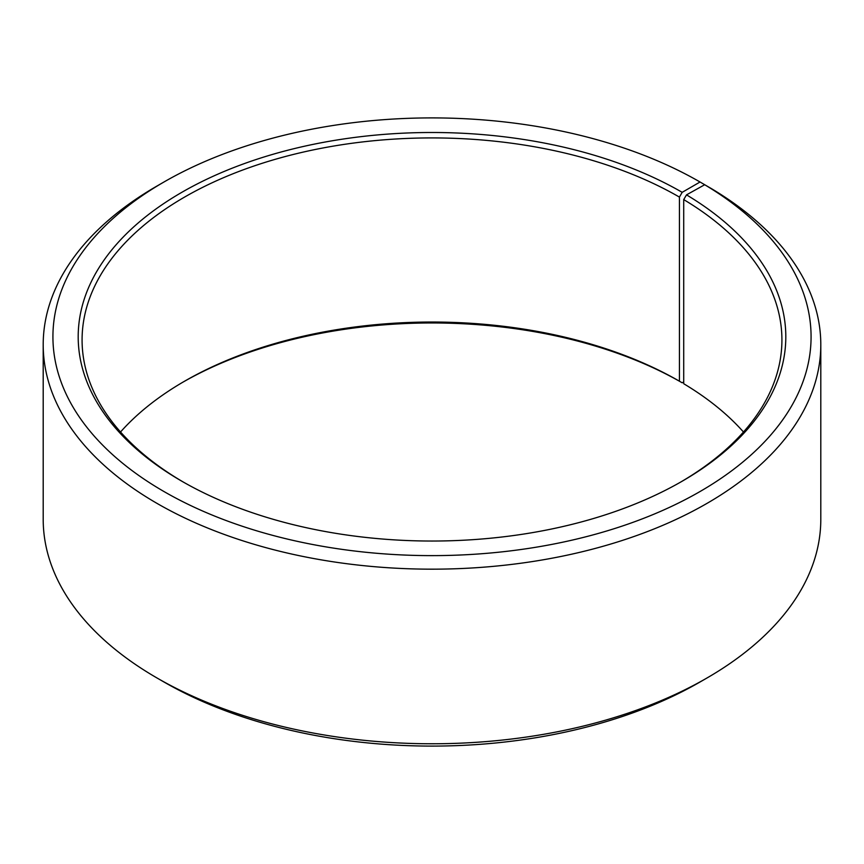 <?xml version="1.0" encoding="UTF-8"?>
<svg xmlns="http://www.w3.org/2000/svg" width="864" height="864" viewBox="0 0 864 864"><rect width="100%" height="100%" fill="white"/><g stroke="black" fill="none" stroke-linecap="round" stroke-linejoin="round"><path stroke-width="1.3" d="M704.689 184.734A379.08 218.862 180 0 1 696.913 493.312A379.08 218.862 180 0 1 162.4 490.622A379.08 218.862 180 0 1 163.944 182.012L157.075 185.976A388.8 224.467 180 0 0 43.2 344.704A388.8 224.467 180 0 0 432 569.171A388.8 224.467 180 0 0 820.8 344.704A388.8 224.467 180 0 0 711.677 188.773L704.689 184.734L686.513 194.864L683.716 199.595L683.716 383.724A349.92 202.025 180 0 1 743.472 432M683.716 199.595A349.92 202.025 180 0 1 781.92 339.941A349.92 202.025 180 0 1 680.8 481.993M183.2 481.993A349.92 202.025 180 0 1 82.08 339.941A349.92 202.025 180 0 1 298.091 153.295A349.92 202.025 180 0 1 679.428 197.089L679.428 381.208L682.182 382.795L683.716 381.91M120.528 432A349.92 202.025 180 0 1 184.561 381.208A349.92 202.025 180 0 1 679.428 381.208M183.2 382.007A353.808 204.271 180 0 1 682.182 382.795M820.8 344.704L820.8 519.296A388.8 224.467 180 0 1 706.925 678.024L700.056 681.988A379.08 218.862 180 0 1 163.944 681.988L157.075 678.024A388.8 224.467 180 0 1 43.2 519.296L43.2 344.704M706.925 678.024A388.8 224.467 180 0 1 157.075 678.024M706.925 186.019L700.045 182.002L682.182 192.326L679.428 197.089M163.944 182.012A379.08 218.862 180 0 1 700.045 182.002M686.513 194.864A353.808 204.271 180 0 1 682.182 481.205A353.808 204.271 180 0 1 181.818 481.205A353.808 204.271 180 0 1 181.818 192.326A353.808 204.271 180 0 1 682.182 192.326"/></g></svg>
